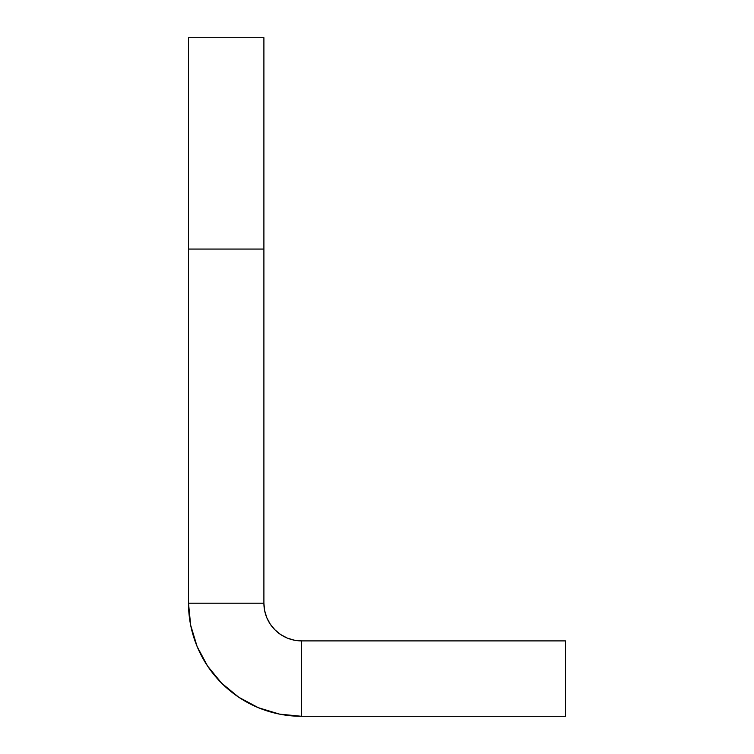 <?xml version="1.0" encoding="UTF-8"?>
<svg xmlns="http://www.w3.org/2000/svg" width="754" height="754" viewBox="0 0 754 754"><rect width="100%" height="100%" fill="white"/><g stroke="black" fill="none" stroke-linecap="round" stroke-linejoin="round"><path stroke-width="1.13" d="M263.9 37.7L263.9 249.065L188.5 249.065L263.9 249.065L263.9 603.2L188.5 603.2L188.5 249.065L188.5 603.2A113.1 113.1 0 0 0 301.6 716.3L565.5 716.3L301.6 716.3L301.6 640.9L565.5 640.9L565.5 716.3L565.5 640.9L301.6 640.9A37.7 37.7 0 0 1 263.9 603.2L188.5 603.2L190.677 625.264L197.105 646.48L207.557 666.036L221.629 683.171L238.764 697.243L258.32 707.695L279.536 714.123L301.6 716.3L301.6 640.9L294.248 640.174L287.17 638.035L280.658 634.548L274.946 629.854L270.252 624.142L266.765 617.63L264.626 610.551L263.9 603.2L263.9 37.7L188.5 37.7L188.5 249.065L188.5 37.7M221.629 683.171L207.557 666.036L197.105 646.48M264.626 610.551L266.765 617.63"/></g></svg>
